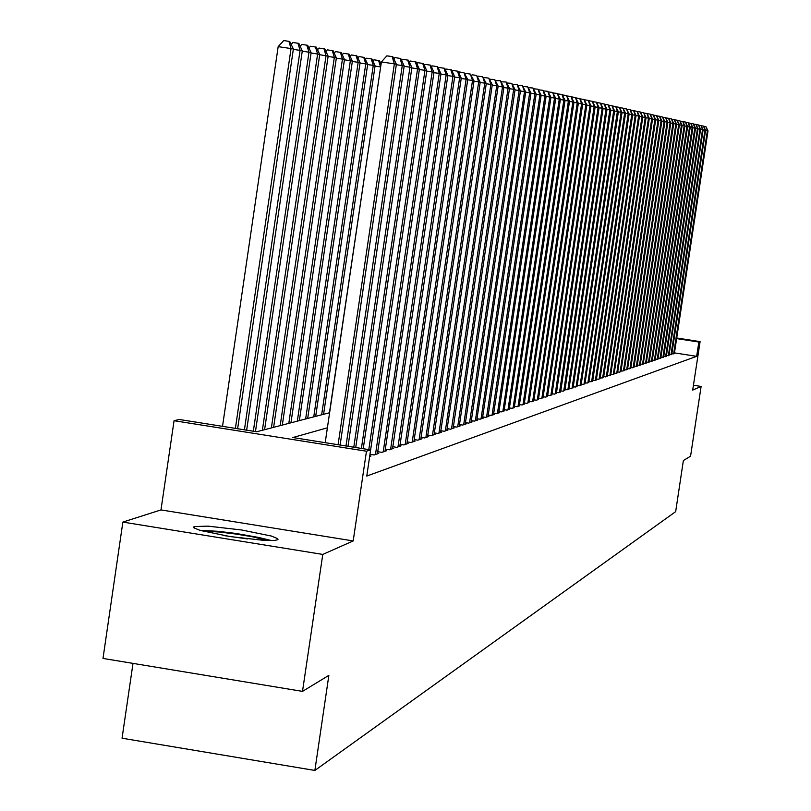 <?xml version="1.0" encoding="UTF-8"?>
<svg xmlns="http://www.w3.org/2000/svg" width="811" height="811" viewBox="0 0 811 811"><rect width="100%" height="100%" fill="white"/><g stroke="black" fill="none" stroke-linecap="round" stroke-linejoin="round"><path stroke-width="1.22" d="M194.427 526.532L193.961 527.819L200.145 530.384L230.212 536.578L264.345 540.39L274.858 540.42L277.98 539.609L277.737 538.676L271.482 536.101L241.729 529.978L207.89 526.157L194.427 526.532M271.31 540.582L258.821 537.48L235.859 533.486L218.058 531.317L199.81 530.282M203.226 531.246L219.396 532.026L235.778 534.013L252.049 536.73L267.762 540.532M247.467 538.909L223.167 535.412M132.994 663.347L122.066 738.203L314.83 770.45L675.634 511.609L683.359 460.547L690.546 456.187L701.11 386.431L693.476 385.245M314.83 770.45L328.901 675.36L302.513 691.357L102.997 658.39L122.836 522.122L322.748 554.42L353.221 540.886L366.501 451.23L174.071 420.706L179.322 419.52L256.661 431.787L329.631 412.657M353.221 540.886L161.034 509.937L122.836 522.122M161.034 509.937L174.071 420.706M302.513 691.357L322.748 554.42M671.802 353.86L674.367 353.484M669.126 354.762L671.721 354.377M666.409 355.664L669.045 355.269M663.662 356.576L666.328 356.191M660.874 357.509L663.58 357.114M658.056 358.452L660.793 358.046M655.197 359.405L657.974 358.999M652.308 360.368L655.116 359.952M649.368 361.351L652.216 360.925M646.397 362.345L649.287 361.919M643.387 363.348L646.316 362.912M640.335 364.362L643.295 363.926M637.233 365.396L640.244 364.96M634.09 366.45L637.142 365.994M630.917 367.505L632.621 367.768L633.999 367.048M627.684 368.589L629.417 368.853L630.816 368.123M624.409 369.674L626.163 369.948L627.592 369.208M621.094 370.779L622.868 371.063L624.318 370.313M617.729 371.904L619.533 372.188L620.993 371.428M614.312 373.04L616.137 373.334L617.627 372.553M610.845 374.195L612.7 374.489L614.211 373.709M607.327 375.371L609.213 375.665L610.744 374.864M603.769 376.557L605.675 376.862L607.226 376.051M600.15 377.764L602.086 378.068L603.658 377.247M596.47 378.99L598.437 379.295L600.039 378.463M592.74 380.237L594.737 380.541L596.369 379.7M588.958 381.494L590.986 381.809L592.638 380.957M585.116 382.772L587.174 383.096L588.847 382.224M581.213 384.079L583.302 384.404L585.005 383.522M577.25 385.397L579.368 385.732L581.102 384.83M573.225 386.735L575.374 387.07L577.128 386.168M569.129 388.104L571.319 388.439L573.103 387.516M564.983 389.483L567.203 389.827L569.018 388.895M560.756 390.892L563.016 391.237L564.861 390.284M556.468 392.321L558.769 392.676L560.634 391.703M552.109 393.771L554.45 394.136L556.346 393.142M547.678 395.241L550.051 395.616L551.987 394.612M543.177 396.741L545.59 397.116L547.557 396.103M538.605 398.262L541.059 398.647L543.046 397.613M533.942 399.813L536.436 400.208L538.474 399.154M529.208 401.384L531.752 401.79L533.81 400.715M524.403 402.986L526.978 403.391L529.076 402.307M519.496 404.618L522.122 405.034L524.261 403.919M514.519 406.281L517.185 406.696L519.354 405.571M509.45 407.963L512.167 408.389L514.377 407.244M504.29 409.677L507.047 410.113L509.298 408.947M499.029 411.43L501.847 411.866L504.138 410.68M493.686 413.204L496.555 413.651L499.738 412.576L498.877 412.444M488.242 415.019L491.162 415.475L494.406 414.38L493.534 414.239M482.697 416.854L485.667 417.33L488.972 416.215L488.08 416.073M477.05 418.74L480.071 419.216L483.437 418.081L482.535 417.929M471.292 420.645L474.374 421.132L477.811 419.976L476.888 419.834M465.433 422.592L468.576 423.089L472.073 421.913L471.13 421.761M459.462 424.579L462.665 425.086L466.224 423.879L465.261 423.727M453.369 426.596L456.634 427.113L460.263 425.897L459.29 425.734M447.165 428.664L450.49 429.191L454.19 427.944L453.197 427.782M440.829 430.763L444.225 431.3L447.996 430.023L446.983 429.871M434.382 432.912L437.839 433.449L441.691 432.151L440.647 431.989M427.792 435.091L431.33 435.649L435.254 434.331L434.189 434.159M421.081 437.322L424.68 437.889L428.684 436.541L427.6 436.369M414.218 439.592L417.898 440.18L421.984 438.802L420.879 438.629M407.223 441.914L410.984 442.512L415.151 441.103L414.026 440.931M400.087 444.286L403.919 444.894L408.176 443.455L407.031 443.272M392.798 446.699L396.711 447.327L401.05 445.857L399.884 445.675M385.347 449.172L389.341 449.811L393.781 448.311L392.585 448.118M377.744 451.697L381.819 452.345L386.35 450.815L385.134 450.622M370.019 454.282L374.135 454.93L378.767 453.369L377.52 453.177M369.704 456.431L371.022 455.985L369.796 455.792M327.401 427.813L292.862 437.524L370.678 449.862L366.785 476.098L696.679 356.353L674.458 352.917M676.709 338.025L700.075 341.634L692.736 390.142L701.11 386.431M700.075 341.634L698.849 342.039L676.617 338.603M696.679 356.353L698.849 342.039M370.678 449.862L366.501 451.23M338.075 444.692L394.349 63.856L396.336 64.282L340.083 445.016M325.211 442.654L381.403 61.94L394.349 63.856L392.068 56.598L392.869 56.77L396.336 64.282M381.403 61.94L386.898 55.827L392.068 56.598M237.623 428.766L293.329 49.005L291.048 48.538L278.173 46.632L222.538 426.373M278.173 46.632L283.718 40.55L288.868 41.31L291.048 48.538L235.342 428.401M288.868 41.31L289.78 41.503L293.329 49.005M346.023 445.949L402.256 65.549L404.202 65.965L347.98 446.263M393.801 58.797L394.876 57.601L399.995 58.362L402.256 65.549L396.285 64.657M399.995 58.362L400.776 58.534L404.202 65.965M353.778 447.185L409.981 67.191L411.887 67.607L355.694 447.49M401.668 60.47L402.682 59.345L407.74 60.095L409.981 67.191L404.142 66.33M407.74 60.095L408.511 60.267L411.887 67.607M361.371 448.392L417.543 68.813L419.399 69.209L363.237 448.686M409.362 62.112L410.315 61.048L415.323 61.788L417.543 68.813L411.836 67.962M415.323 61.788L416.073 61.95L419.399 69.209M368.792 449.568L424.934 70.385L426.758 70.78L370.617 449.852M416.874 63.714L417.777 62.7L422.734 63.44L424.934 70.385L419.348 69.564M422.734 63.44L423.464 63.603L426.758 70.78M246.656 430.195L302.331 50.86L300.1 50.394L244.415 429.84M291.139 44.372L292.852 42.496L298.833 43.439L302.331 50.86M297.941 43.247L300.1 50.394L293.268 49.39M255.475 431.594L311.13 52.664L308.95 52.208L253.296 431.249M300.131 46.197L301.773 44.392L307.683 45.325L311.13 52.664M306.801 45.142L308.95 52.208L302.28 51.225M264.589 429.708L319.737 54.428L317.608 53.992L262.308 430.306M308.93 47.981L310.501 46.257L316.331 47.18L319.737 54.428M315.479 46.997L317.608 53.992L311.079 53.019M273.571 427.356L328.161 56.152L326.073 55.726L271.35 427.934M317.537 49.735L319.037 48.072L324.795 48.984L328.161 56.152M323.954 48.802L326.073 55.726L319.686 54.773M375.493 454.474L432.162 71.936L433.946 72.311L377.419 453.825M424.234 65.285L425.086 64.333L429.982 65.052L432.162 71.936L426.708 71.125M429.982 65.052L430.702 65.215L433.946 72.311M282.37 425.045L336.393 57.845L334.355 57.419L280.19 425.623M325.951 51.438L327.38 49.856L333.078 50.748L336.393 57.845M332.257 50.576L334.355 57.419L328.11 56.496M383.147 451.899L439.238 73.446L440.991 73.821L385.043 451.261M431.432 66.816L432.233 65.924L437.078 66.644L439.238 73.446L433.895 72.655M437.078 66.644L437.778 66.796L440.991 73.821M290.977 422.795L344.462 59.497L342.455 59.081L288.838 423.352M334.183 53.11L335.551 51.6L341.178 52.482L344.462 59.497M340.377 52.309L342.455 59.081L336.342 58.179M390.638 449.365L446.172 74.926L447.875 75.291L392.494 448.747M438.477 68.317L439.227 67.475L444.022 68.195L446.172 74.926L440.941 74.146M444.022 68.195L444.702 68.347L447.875 75.291M299.401 420.585L352.349 61.119L350.393 60.713L297.313 421.132M342.242 54.753L343.56 53.303L349.115 54.175L352.349 61.119M348.325 54.013L350.393 60.713L344.411 59.821M397.978 446.891L452.954 76.366L454.626 76.731L399.793 446.283M445.371 69.797L446.07 69.006L450.815 69.705L452.954 76.366L447.834 75.616M450.815 69.705L451.494 69.858L454.626 76.731M307.653 418.425L360.074 62.7L358.158 62.305L305.605 418.963M350.129 56.364L351.386 54.976L356.881 55.837L360.074 62.7M356.11 55.675L358.158 62.305L352.298 61.433M405.165 444.469L459.594 77.785L461.226 78.14L406.94 443.87M452.122 71.236L452.781 70.496L457.475 71.196L459.594 77.785L454.576 77.045M457.475 71.196L458.134 71.338L461.226 78.14M315.732 416.307L367.647 64.251L365.771 63.866L313.725 416.834M357.854 57.936L359.06 56.608L364.484 57.459L367.647 64.251M363.733 57.297L365.771 63.866L360.033 63.015M412.201 442.096L466.092 79.174L467.704 79.519L413.934 441.508M458.732 72.655L459.35 71.956L463.993 72.645L466.092 79.174L461.185 78.444M463.993 72.645L467.704 79.519M323.64 414.228L375.057 65.772L373.222 65.397L321.683 414.745M365.426 59.477L366.572 58.21L371.935 59.051L375.057 65.772M371.195 58.889L373.222 65.397L367.596 64.566M419.094 439.775L472.468 80.542L474.04 80.877L420.797 439.197M465.21 74.034L465.778 73.395L470.39 74.075L472.468 80.542L467.653 79.823M470.39 74.075L474.04 80.877M380.663 66.918L329.479 412.698M372.837 60.987L373.932 59.781L379.234 60.612L381.028 64.474M378.514 60.46L380.521 66.887L375.017 66.076M425.856 437.494L478.713 81.87L480.254 82.205L427.519 436.936M471.556 75.393L472.083 74.794L476.645 75.474L478.713 81.87L473.999 81.171M476.645 75.474L480.254 82.205M380.095 62.477L381.869 61.423M432.476 435.264L484.826 83.178L486.336 83.503L434.108 434.706M477.77 76.731L478.267 76.173L482.778 76.842L484.826 83.178L480.213 82.489M482.778 76.842L486.336 83.503M438.964 433.074L490.827 84.456L492.307 84.77L440.566 432.537M483.863 78.038L484.319 77.521L488.79 78.18L490.827 84.456L486.296 83.786M488.79 78.18L492.307 84.77M445.33 430.925L496.707 85.713L498.157 86.027L446.902 430.398M489.844 79.316L494.69 79.498L496.707 85.713L492.267 85.054M494.69 79.498L498.157 86.027M451.575 428.826L502.475 86.949L503.895 87.253L453.116 428.299M495.703 80.573L500.468 80.786L502.475 86.949L498.116 86.301M500.468 80.786L503.895 87.253M457.698 426.758L508.132 88.156L509.531 88.45L459.208 426.251M501.441 81.81L506.145 82.053L508.132 88.156L503.854 87.517M506.145 82.053L509.531 88.45M463.699 424.731L513.677 89.342L515.046 89.626L465.19 424.234M507.078 83.026L511.7 83.3L513.677 89.342L509.49 88.713M511.7 83.3L515.046 89.626M469.599 422.744L519.121 90.497L520.469 90.791L471.049 422.257M512.613 84.212L517.165 84.516L519.121 90.497L515.015 89.889M517.165 84.516L520.469 90.791M475.378 420.797L524.464 91.643L525.781 91.927L476.807 420.311M518.036 85.378L522.517 85.713L524.464 91.643L520.429 91.045M522.517 85.713L525.781 91.927M481.065 418.881L529.705 92.758L531.002 93.042L482.464 418.405M523.359 86.524L527.779 86.889L529.705 92.758L525.751 92.17M527.779 86.889L531.002 93.042M486.63 416.996L534.855 93.863L536.132 94.127L488.009 416.53M528.59 87.649L532.939 88.034L534.855 93.863L530.972 93.285M532.939 88.034L536.132 94.127M492.105 415.151L539.913 94.938L541.16 95.201L493.463 414.695M533.719 88.754L538.007 89.169L539.913 94.938L536.091 94.37M538.007 89.169L541.16 95.201M497.488 413.336L544.88 96.002L546.107 96.266L498.816 412.89M538.768 89.849L542.985 90.285L544.88 96.002L541.13 95.445M542.985 90.285L546.107 96.266M502.769 411.562L549.746 97.036L550.953 97.3L504.067 411.116M543.715 90.913L547.871 91.369L549.746 97.036L546.067 96.489M547.871 91.369L550.953 97.3M507.95 409.808L554.542 98.06L555.728 98.313L509.237 409.383M548.571 91.957L552.676 92.444L554.542 98.06L550.922 97.523M552.676 92.444L555.728 98.313M513.049 408.095L559.245 99.064L560.411 99.317L514.306 407.669M553.355 92.991L557.39 93.498L559.245 99.064L555.687 98.536M557.39 93.498L560.411 99.317M518.057 406.402L563.868 100.057L565.014 100.3L519.293 405.987M558.039 94.005L562.033 94.532L563.868 100.057L560.371 99.54M562.033 94.532L565.014 100.3M522.983 404.74L568.41 101.02L569.535 101.263L524.2 404.334M562.652 95.009L566.585 95.546L568.41 101.02L564.983 100.513M566.585 95.546L569.535 101.263M527.819 403.108L572.88 101.983L573.985 102.216L529.015 402.712M567.193 95.982L571.066 96.55L572.88 101.983L569.504 101.476M571.066 96.55L573.985 102.216M532.574 401.506L577.27 102.916L578.355 103.149L533.75 401.11M571.654 96.965L575.475 97.533L577.27 102.916L573.955 102.419M575.475 97.533L578.355 103.149M537.257 399.935L581.588 103.838L582.653 104.061L538.413 399.539M576.043 97.938L579.804 98.496L581.588 103.838L578.324 103.352M579.804 98.496L582.653 104.061M541.849 398.383L585.836 104.741L586.88 104.964L542.995 397.998M580.362 98.901L584.062 99.449L585.836 104.741L582.622 104.264M584.062 99.449L586.88 104.964M546.381 396.853L590.013 105.633L591.037 105.856L547.496 396.478M584.609 99.844L588.249 100.382L590.013 105.633L586.85 105.166M588.249 100.382L591.037 105.856M550.831 395.352L594.118 106.515L595.132 106.728L551.926 394.977M588.796 100.767L592.365 101.304L594.118 106.515L591.016 106.048M592.365 101.304L595.132 106.728M555.211 393.872L598.153 107.376L599.157 107.589L556.295 393.507M592.902 101.679L596.42 102.206L598.153 107.376L595.102 106.92M596.42 102.206L599.157 107.589M559.519 392.423L602.127 108.228L603.11 108.431L560.583 392.068M596.947 102.581L600.404 103.098L602.127 108.228L599.126 107.782M600.404 103.098L603.11 108.431M563.757 390.993L606.04 109.059L607.013 109.262L564.811 390.638M600.921 103.463L604.327 103.97L606.04 109.059L603.09 108.623M604.327 103.97L607.013 109.262M567.933 389.584L609.892 109.88L610.845 110.083L568.967 389.239M604.834 104.335L608.189 104.832L609.892 109.88L606.983 109.444M608.189 104.832L610.845 110.083M572.039 388.205L613.684 110.691L614.616 110.894L573.053 387.861M608.686 105.197L611.991 105.683L613.684 110.691L610.815 110.266M611.991 105.683L614.616 110.894M576.084 386.837L617.414 111.492L618.337 111.685L577.077 386.502M612.487 106.038L615.731 106.515L617.414 111.492L614.596 111.066M615.731 106.515L618.337 111.685M580.058 385.499L621.084 112.273L621.996 112.465L581.051 385.164M616.218 106.859L619.411 107.336L621.084 112.273L618.306 111.857M619.411 107.336L621.996 112.465M583.981 384.171L624.703 113.043L625.595 113.236L584.954 383.846M619.888 107.681L623.041 108.147L624.703 113.043L621.966 112.638M623.041 108.147L625.595 113.236M587.843 382.873L628.261 113.804L629.143 113.996L588.796 382.549M623.517 108.481L626.609 108.948L628.261 113.804L625.575 113.408M626.609 108.948L629.143 113.996M591.645 381.586L631.769 114.554L632.641 114.736L592.588 381.271M627.075 109.282L630.127 109.728L631.769 114.554L629.123 114.158M630.127 109.728L632.641 114.736M595.386 380.329L635.226 115.294L636.077 115.476L596.318 380.014M630.583 110.053L633.594 110.509L635.226 115.294L632.61 114.898M633.594 110.509L636.077 115.476M599.076 379.082L638.632 116.014L639.473 116.196L599.998 378.778M634.05 110.823L637.01 111.269L638.632 116.014L636.057 115.638M637.01 111.269L639.473 116.196M602.715 377.855L641.977 116.733L642.809 116.906L603.617 377.551M637.456 111.583L640.366 112.019L641.977 116.733L639.443 116.358M640.366 112.019L642.809 116.906M606.293 376.649L645.282 117.443L646.103 117.615L607.186 376.345M640.812 112.334L643.681 112.759L645.282 117.443L642.788 117.068M643.681 112.759L646.103 117.615M609.831 375.452L648.536 118.132L649.347 118.305L610.703 375.158M644.116 113.064L646.945 113.489L648.536 118.132L646.083 117.767M646.945 113.489L649.347 118.305M613.309 374.287L651.75 118.822L652.541 118.984L614.17 373.993M647.371 113.783L650.169 114.199L651.75 118.822L649.327 118.457M650.169 114.199L652.541 118.984M616.735 373.131L654.913 119.491L655.693 119.663L617.587 372.837M650.584 114.503L653.342 114.909L654.913 119.491L652.52 119.136M653.342 114.909L655.693 119.663M620.121 371.985L658.025 120.16L658.796 120.322L620.952 371.702M653.747 115.203L656.464 115.608L658.025 120.16L655.673 119.805M656.464 115.608L658.796 120.322M623.446 370.86L661.097 120.819L661.867 120.981L624.277 370.586M656.869 115.902L659.546 116.297L661.097 120.819L658.775 120.474M659.546 116.297L661.867 120.981M626.741 369.755L664.128 121.468L664.878 121.62L627.552 369.481M659.951 116.581L662.587 116.977L664.128 121.468L661.837 121.123M662.587 116.977L664.878 121.62M629.975 368.66L667.118 122.096L667.858 122.258L630.776 368.397M662.982 117.26L665.588 117.646L667.118 122.096L664.858 121.762M665.588 117.646L667.858 122.258M633.168 367.586L670.068 122.735L670.798 122.887L633.969 367.322M665.973 117.919L668.538 118.305L670.068 122.735L667.838 122.4M668.538 118.305L670.798 122.887M636.321 366.521L672.968 123.353L673.688 123.505L637.101 366.258M668.923 118.578L671.457 118.953L672.968 123.353L670.778 123.019M671.457 118.953L673.688 123.505M639.433 365.477L675.837 123.961L676.546 124.113L640.203 365.214M671.832 119.227L674.326 119.592L675.837 123.961L673.667 123.637M674.326 119.592L676.546 124.113M642.494 364.443L678.665 124.57L679.365 124.712L643.255 364.18M674.701 119.866L677.165 120.231L678.665 124.57L676.526 124.245M677.165 120.231L679.365 124.712M645.526 363.419L681.453 125.158L682.142 125.31L646.276 363.166M677.53 120.494L679.963 120.849L681.453 125.158L679.344 124.843M679.963 120.849L682.142 125.31M648.506 362.416L684.2 125.746L684.889 125.898L649.246 362.162M680.328 121.113L682.72 121.468L684.2 125.746L682.122 125.441M682.72 121.468L684.889 125.898M651.456 361.422L686.917 126.323L687.586 126.475L652.186 361.179M683.085 121.721L685.447 122.076L686.917 126.323L684.869 126.019M685.447 122.076L687.586 126.475M654.365 360.439L689.593 126.901L690.262 127.043L655.085 360.196M685.802 122.329L688.133 122.674L689.593 126.901L687.576 126.597M688.133 122.674L690.262 127.043M657.224 359.476L692.239 127.469L692.898 127.601L657.944 359.232M688.478 122.927L690.779 123.272L692.239 127.469L690.242 127.165M690.779 123.272L692.898 127.601M660.063 358.523L694.845 128.026L695.493 128.158L660.762 358.28M691.124 123.515L693.405 123.85L694.845 128.026L692.878 127.732M693.405 123.85L695.493 128.158M662.851 357.58L697.43 128.574L698.068 128.706L663.55 357.347M693.74 124.093L695.98 124.428L697.43 128.574L695.473 128.28M695.98 124.428L698.068 128.706M665.608 356.647L699.964 129.111L700.592 129.253L666.297 356.414M696.325 124.671L698.535 124.995L699.964 129.111L698.048 128.827M698.535 124.995L700.592 129.253M668.335 355.725L702.478 129.648L703.096 129.78L669.014 355.502M698.869 125.239L701.049 125.563L702.478 129.648L700.582 129.365M701.049 125.563L703.096 129.78M671.021 354.823L704.952 130.176L705.57 130.307L671.69 354.6M701.383 125.796L703.542 126.121L704.952 130.176L703.076 129.902M703.542 126.121L705.57 130.307M673.677 353.931L707.405 130.703L708.003 130.835L674.336 353.708M703.857 126.344L705.996 126.668L707.405 130.703L705.55 130.429M705.996 126.668L708.003 130.835M193.778 526.886L193.687 527.495"/></g></svg>
